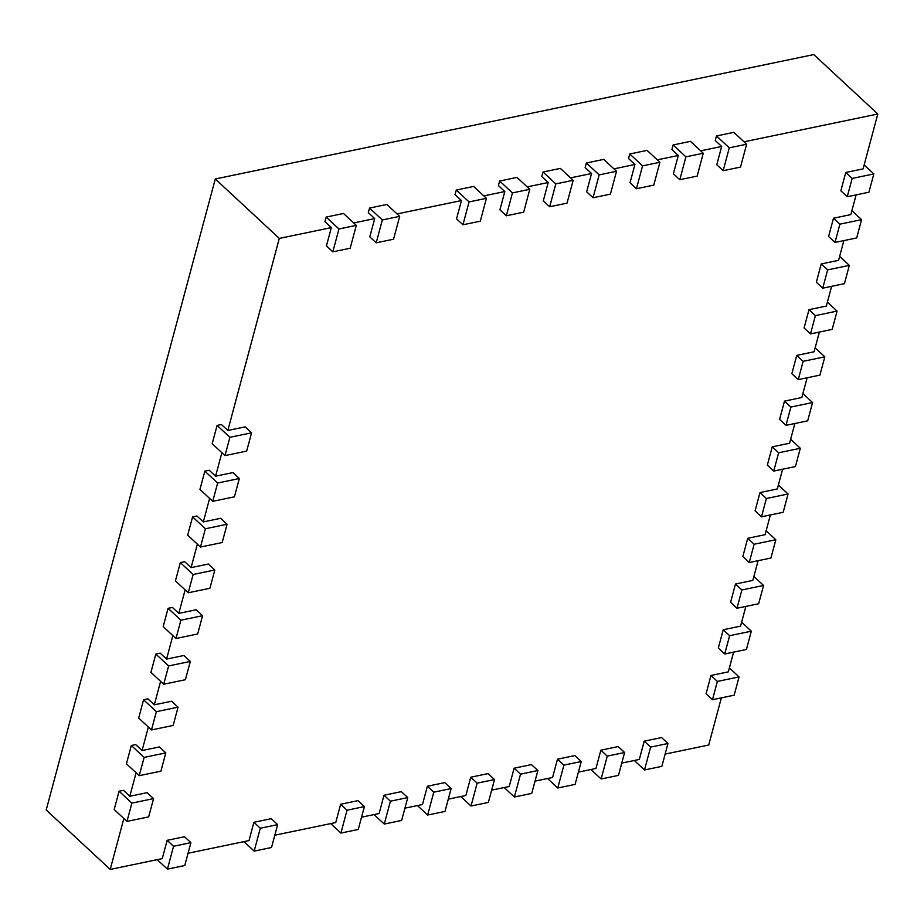 <?xml version="1.0" encoding="UTF-8"?>
<svg xmlns="http://www.w3.org/2000/svg" width="924" height="924" viewBox="0 0 924 924"><rect width="100%" height="100%" fill="white"/><g stroke="black" fill="none" stroke-linecap="round" stroke-linejoin="round"><path stroke-width="1.39" d="M229.891 437.306L251.582 432.802L246.673 451.097L224.994 455.601L229.891 437.306L217.094 425.421L221.425 424.52L227.835 430.469L245.183 426.853L251.582 432.802M224.994 455.601L212.185 443.716L217.094 425.421M338.958 228.967L356.306 225.364L350.184 248.233L332.836 251.836L338.958 228.967L326.16 217.082L324.936 221.656L331.335 227.604L279.291 238.415L227.835 430.469M331.335 227.604L326.438 245.888L332.836 251.836M353.707 222.95L374.705 218.584L369.808 236.879L376.207 242.816L382.328 219.958L369.531 208.073L386.879 204.458L399.676 216.355L393.555 239.212L376.207 242.816M397.077 213.929L461.446 200.554L456.548 218.849L462.947 224.786L469.069 201.929L456.271 190.044L473.619 186.429L486.417 198.325L480.295 221.183L462.947 224.786M483.818 195.9L504.816 191.545L499.919 209.829L506.317 215.777L512.439 192.908L499.641 181.023L516.99 177.42L529.787 189.305L523.665 212.173L506.317 215.777M527.188 186.891L548.186 182.525L543.289 200.82L549.688 206.757L555.809 183.899L543.012 172.014L560.36 168.399L573.157 180.296L567.036 203.153L549.688 206.757M570.558 177.87L591.556 173.516L586.659 191.799L593.058 197.748L599.179 174.879L586.382 162.994L603.73 159.39L616.527 171.275L610.406 194.144L593.058 197.748M613.929 168.861L634.927 164.495L630.029 182.79L636.428 188.727L642.55 165.87L629.752 153.985L647.1 150.369L659.898 162.266L653.776 185.123L636.428 188.727M657.299 159.84L678.297 155.486L673.4 173.77L679.798 179.718L685.92 156.849L673.122 144.964L690.471 141.36L703.268 153.245L697.146 176.114L679.798 179.718M700.669 150.831L721.667 146.466L716.77 164.761L723.169 170.697L729.29 147.84L716.493 135.955L733.841 132.34L746.638 144.236L740.517 167.094L723.169 170.697M744.039 141.811L877.8 114.01L863.097 168.884L845.749 172.488L840.852 190.783L847.25 196.72L852.147 178.436L873.838 173.931L864.159 164.934M856.132 194.883L850.842 214.611L833.494 218.214L828.597 236.509L834.996 242.446L839.893 224.162L861.584 219.646L851.905 210.66M843.878 240.598L838.588 260.337L821.24 263.941L816.342 282.236L822.741 288.173L827.65 269.889L849.329 265.373L839.65 256.387M831.623 286.325L826.345 306.063L808.997 309.667L804.088 327.951L810.498 333.899L815.395 315.615L837.075 311.099L827.396 302.113M819.38 332.051L814.09 351.79L796.742 355.394L791.845 373.677L798.244 379.625L803.141 361.33L824.832 356.826L815.141 347.84M807.126 377.777L801.836 397.516L784.488 401.12L779.59 419.404L785.989 425.352L790.886 407.057L812.577 402.552L802.898 393.566M794.871 423.504L789.581 443.231L772.233 446.846L767.336 465.13L773.735 471.078L778.643 452.783L800.323 448.279L790.644 439.293M782.616 469.23L777.338 488.958L759.99 492.573L755.081 510.857L761.48 516.805L766.389 498.51L788.068 494.005L778.389 485.019M770.373 514.957L765.084 534.684L747.735 538.288L742.827 556.583L749.237 562.531L754.134 544.236L775.814 539.731L766.135 530.746M758.119 560.683L752.829 580.411L735.481 584.014L730.584 602.309L736.982 608.258L741.88 589.962L763.571 585.458L753.892 576.461M745.864 606.41L740.574 626.137L723.226 629.741L718.329 648.036L724.728 653.984L729.625 635.689L751.316 631.184L741.637 622.187M733.61 652.136L728.32 671.864L710.972 675.467L706.075 693.762L712.473 699.699L717.382 681.415L710.972 675.467M721.355 697.863L708.72 745.021L665.141 754.088M667.983 743.497L661.85 766.354L644.502 769.969L650.635 747.1L667.983 743.497L661.572 737.548L644.224 741.164L639.327 759.447L621.771 763.097M624.612 752.506L618.479 775.375L601.131 778.978L607.264 756.121L624.612 752.506L618.202 746.569L600.854 750.173L595.957 768.468L578.401 772.118M581.242 761.526L575.109 784.384L557.761 787.999L563.894 765.13L581.242 761.526L574.832 755.578L557.484 759.193L552.587 777.477L535.031 781.126M537.872 770.535L531.739 793.404L514.391 797.008L520.524 774.15L537.872 770.535L531.462 764.598L514.114 768.202L509.216 786.497L491.66 790.147M494.502 779.556L488.369 802.413L471.021 806.028L477.154 783.159L494.502 779.556L488.091 773.607L470.743 777.223L465.846 795.506L448.29 799.156M451.131 788.565L444.998 811.434L427.65 815.037L433.783 792.18L451.131 788.565L444.721 782.628L427.373 786.232L422.476 804.527L404.92 808.177M407.761 797.585L401.628 820.443L384.28 824.058L390.413 801.189L407.761 797.585L401.351 791.637L384.003 795.252L379.106 813.536L361.55 817.186M364.391 806.594L358.258 829.463L340.91 833.067L347.043 810.209L364.391 806.594L357.981 800.658L340.633 804.261L335.735 822.556L274.809 835.215M277.65 824.624L271.517 847.493L254.169 851.096L260.291 828.239L277.65 824.624L271.24 818.687L253.892 822.291L248.995 840.586L188.069 853.245M190.898 842.653L184.777 865.522L167.429 869.126L173.55 846.269L190.898 842.653L184.5 836.717L167.152 840.32L162.254 858.615L110.21 869.426L46.2 809.99L215.28 178.979L813.79 54.574L877.8 114.01M123.851 818.502L110.21 869.426M147.159 792.665L129.81 796.269L123.412 790.32L119.081 791.221L131.878 803.118L153.557 798.602L147.159 792.665M136.105 772.776L129.81 796.269M159.413 746.939L142.065 750.542L135.666 744.594L131.323 745.495L144.132 757.391L165.812 752.875L159.413 746.939M148.36 727.049L142.065 750.542M171.668 701.212L154.32 704.816L147.921 698.867L143.578 699.768L156.375 711.665L178.066 707.16L171.668 701.212M160.614 681.323L154.32 704.816M183.922 655.486L166.574 659.089L160.164 653.153L155.833 654.053L168.63 665.938L190.321 661.434L183.922 655.486M172.857 635.608L166.574 659.089M196.165 609.759L178.817 613.363L172.418 607.426L168.087 608.327L180.885 620.212L202.575 615.707L196.165 609.759M185.112 589.882L178.817 613.363M208.42 564.033L191.072 567.636L184.673 561.7L180.33 562.601L193.139 574.485L214.818 569.981L208.42 564.033M197.366 544.155L191.072 567.636M220.674 518.306L203.326 521.91L196.928 515.973L192.585 516.874L205.394 528.759L227.073 524.255L220.674 518.306M209.621 498.429L203.326 521.91M232.929 472.58L215.581 476.195L209.182 470.247L204.839 471.148L217.637 483.033L239.328 478.528L232.929 472.58M221.875 452.702L215.581 476.195M279.291 238.415L215.28 178.979M716.493 135.955L715.268 140.517L721.667 146.466M673.122 144.964L671.898 149.538L678.297 155.486M629.752 153.985L628.528 158.547L634.927 164.495M586.382 162.994L585.158 167.567L591.556 173.516M543.012 172.014L541.787 176.576L548.186 182.525M499.641 181.023L498.417 185.597L504.816 191.545M456.271 190.044L455.047 194.606L461.446 200.554M369.531 208.073L368.306 212.636L374.705 218.584M356.306 225.364L343.509 213.479L326.16 217.082M239.328 478.528L234.43 496.823L212.739 501.328L199.942 489.431L204.839 471.148M227.073 524.255L222.176 542.538L200.485 547.054L187.688 535.158L192.585 516.874M214.818 569.981L209.921 588.265L188.242 592.781L175.433 580.884L180.33 562.601M202.575 615.707L197.667 633.991L175.987 638.507L163.178 626.611L168.087 608.327M190.321 661.434L185.412 679.717L163.733 684.222L150.935 672.337L155.833 654.053M178.066 707.16L173.169 725.444L151.478 729.948L138.681 718.064L143.578 699.768M165.812 752.875L160.915 771.17L139.224 775.675L126.426 763.79L131.323 745.495M153.557 798.602L148.66 816.897L126.981 821.401L114.172 809.516L119.081 791.221M167.429 869.126L157.23 859.655M173.55 846.269L167.152 840.32M852.147 178.436L845.749 172.488M873.838 173.931L868.93 192.215L847.25 196.72M254.169 851.096L243.971 841.625M260.291 828.239L253.892 822.291M839.893 224.162L833.494 218.214M861.584 219.646L856.687 237.942L834.996 242.446M340.91 833.067L330.711 823.596M347.043 810.209L340.633 804.261M827.65 269.889L821.24 263.941M849.329 265.373L844.432 283.668L822.741 288.173M384.28 824.058L374.081 814.587M390.413 801.189L384.003 795.252M815.395 315.615L808.997 309.667M837.075 311.099L832.178 329.394L810.498 333.899M427.65 815.037L417.452 805.566M433.783 792.18L427.373 786.232M803.141 361.33L796.742 355.394M824.832 356.826L819.923 375.121L798.244 379.625M471.021 806.028L460.822 796.557M477.154 783.159L470.743 777.223M790.886 407.057L784.488 401.12M812.577 402.552L807.668 420.847L785.989 425.352M514.391 797.008L504.192 787.537M520.524 774.15L514.114 768.202M778.643 452.783L772.233 446.846M800.323 448.279L795.425 466.574L773.735 471.078M557.761 787.999L547.562 778.528M563.894 765.13L557.484 759.193M766.389 498.51L759.99 492.573M788.068 494.005L783.171 512.3L761.48 516.805M601.131 778.978L590.933 769.507M607.264 756.121L600.854 750.173M754.134 544.236L747.735 538.288M775.814 539.731L770.916 558.015L749.237 562.531M644.502 769.969L634.303 760.498M650.635 747.1L644.224 741.164M741.88 589.962L735.481 584.014M763.571 585.458L758.662 603.742L736.982 608.258M729.625 635.689L723.226 629.741M717.382 681.415L739.061 676.911L734.164 695.194L712.473 699.699M751.316 631.184L746.419 649.468L724.728 653.984M739.061 676.911L729.383 667.913M212.739 501.328L217.637 483.033M382.328 219.958L399.676 216.355M200.485 547.054L205.394 528.759M469.069 201.929L486.417 198.325M188.242 592.781L193.139 574.485M512.439 192.908L529.787 189.305M175.987 638.507L180.885 620.212M555.809 183.899L573.157 180.296M163.733 684.222L168.63 665.938M599.179 174.879L616.527 171.275M151.478 729.948L156.375 711.665M642.55 165.87L659.898 162.266M139.224 775.675L144.132 757.391M685.92 156.849L703.268 153.245M126.981 821.401L131.878 803.118M729.29 147.84L746.638 144.236"/></g></svg>

